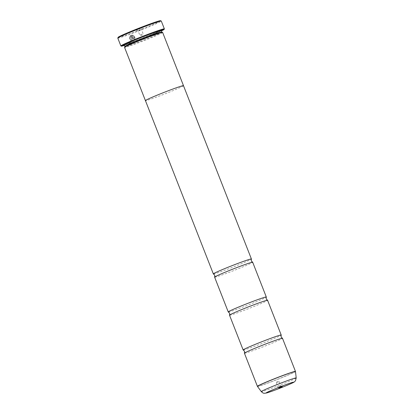 <?xml version="1.0" encoding="UTF-8"?>
<svg xmlns="http://www.w3.org/2000/svg" width="414" height="414" viewBox="0 0 414 414"><rect width="100%" height="100%" fill="white"/><g stroke="black" fill="none" stroke-linecap="round" stroke-linejoin="round"><path stroke-width="0.31" stroke-dasharray="2.07 1.55" d="M244.426 353.214A20.441 0.844 158.6 0 0 255.697 349.623A20.441 0.844 158.6 0 0 282.488 338.3M229.522 315.189A20.441 0.844 158.6 0 0 240.793 311.597A20.441 0.844 158.6 0 0 267.584 300.274M214.618 277.163A20.441 0.844 158.6 0 0 225.889 273.566A20.441 0.844 158.6 0 0 252.68 262.243M130.627 36.194L131.88 39.392A23.36 0.968 158.6 0 0 132.387 39.206L130.855 35.294C127.879 36.572 130.301 42.093 133.298 40.789L133.256 40.815C130.26 42.114 127.833 36.603 130.808 35.319L132.34 39.226A23.36 0.968 -21.4 0 1 131.838 39.413L130.581 36.215C129.515 38.766 130.332 40.111 133.034 40.251L133.08 40.23C130.374 40.091 129.556 38.745 130.627 36.194L130.581 36.215M133.38 40.758C135.513 39.195 135.564 37.426 133.531 35.464L133.308 36.002C134.871 37.576 134.824 38.973 133.158 40.199M133.117 40.22C134.778 38.994 134.829 37.596 133.261 36.023L133.484 35.485C135.518 37.446 135.466 39.211 133.334 40.784M132.159 35.625L132.78 35.749L132.998 35.206L131.367 35.107L132.568 38.176L133.675 38.725L134.136 37.591A23.36 0.968 -21.4 0 1 133.608 37.788L133.453 38.166L133.085 37.984L132.159 35.625L133.039 38.005L133.411 38.186L133.562 37.809A23.36 0.968 158.6 0 0 134.095 37.612L133.629 38.75L132.521 38.197L131.321 35.128L132.956 35.231L132.734 35.77L132.118 35.645M133.411 38.186L133.562 37.809L133.453 38.166M160.508 20.7A22.775 0.942 -21.4 0 1 130.684 33.348A22.775 0.942 -21.4 0 1 118.135 37.307M117.799 38.104A23.36 0.968 158.6 0 0 130.679 34A23.36 0.968 158.6 0 0 161.294 21.057M278.865 386.847L280.858 386.003L278.865 386.847M277.142 382.443L279.134 381.604L277.142 382.443M140.532 28.442L136.403 30.196L140.532 28.442M140.512 29.948L138.136 30.952L140.512 29.948M142.152 34.129L139.777 35.133L142.152 34.129M124.417 45.426A23.008 0.952 158.6 0 0 134.007 42.083A23.008 0.952 158.6 0 0 161.413 30.931M164.358 28.928A23.36 0.968 -21.4 0 1 133.743 41.824A23.36 0.968 -21.4 0 1 120.898 45.959M161.848 32.085A19.867 0.823 -21.4 0 1 161.879 32.111A19.867 0.823 -21.4 0 1 135.833 43.118A19.867 0.823 -21.4 0 1 124.883 46.611A19.867 0.823 -21.4 0 1 124.888 46.575M162.635 32.442A20.452 0.849 -21.4 0 1 135.828 43.77A20.452 0.849 -21.4 0 1 124.552 47.367M161.356 30.786A21.383 0.885 -21.4 0 1 134.622 41.778A21.383 0.885 -21.4 0 1 124.366 45.286M150.427 33.255A20.803 0.859 -21.4 0 1 161.864 29.57A20.803 0.859 -21.4 0 1 134.628 41.121A20.803 0.859 -21.4 0 1 123.165 44.738A20.803 0.859 -21.4 0 1 150.427 33.255M243.189 349.985A20.441 0.844 158.6 0 0 254.419 346.363A20.441 0.844 158.6 0 0 281.199 335.092M183.485 85.688A20.441 0.844 -21.4 0 1 156.694 97.011A20.452 0.849 -21.4 0 1 145.438 100.628M228.285 311.959A20.441 0.844 158.6 0 0 239.515 308.337A20.441 0.844 158.6 0 0 266.295 297.061M213.381 273.928A20.441 0.844 158.6 0 0 224.611 270.306A20.441 0.844 158.6 0 0 251.396 259.035M183.495 85.714A20.452 0.849 -21.4 0 1 156.689 97.011A20.441 0.844 -21.4 0 1 145.428 100.602M295.456 371.394A20.441 0.844 -21.4 0 1 268.665 382.717A20.441 0.844 -21.4 0 1 257.394 386.314M257.446 386.402A20.426 0.844 158.6 0 0 268.702 382.8A20.426 0.844 158.6 0 0 295.482 371.493M135.197 41.488A19.867 0.823 -21.4 0 1 124.241 44.981L123.838 44.65L134.773 41.053L156.621 32.287L161.315 29.963L161.237 30.481A19.867 0.823 -21.4 0 1 135.197 41.488M124.319 44.577A20.452 0.849 -21.4 0 1 129.918 41.441A20.452 0.849 -21.4 0 1 150.292 33.322A20.452 0.849 -21.4 0 1 160.911 30.238M160.218 30.605A20.452 0.849 -21.4 0 1 134.762 41.053A20.452 0.849 -21.4 0 1 125.08 44.376M296.201 377.941A18.749 0.776 -21.4 0 1 271.625 388.316A18.749 0.776 -21.4 0 1 261.291 391.618M276.309 382.707L277.385 381.31L279.129 381.599L280.858 386.003L282.291 386.629M136.403 30.196L138.141 30.952L139.777 35.133L141.862 35.485L143.146 33.819L141.51 29.627L142.271 27.893M161.864 29.57L162.619 29.901M123.165 44.738L122.834 45.493M276.304 382.712L278.032 387.111L277.401 388.544"/><path stroke-width="0.62" d="M271.217 341.892A20.441 0.844 158.6 0 0 244.431 353.168A20.441 0.844 158.6 0 0 244.426 353.214L257.394 386.314A20.441 0.844 -21.4 0 1 284.185 374.991A20.441 0.844 -21.4 0 1 295.456 371.394L282.488 338.3A20.441 0.844 158.6 0 0 282.446 338.269A20.441 0.844 158.6 0 0 271.217 341.892M282.446 338.269L281.085 336.97L281.199 335.092A20.441 0.844 158.6 0 0 281.209 335.04L267.584 300.274A20.441 0.844 158.6 0 0 267.542 300.243A20.441 0.844 158.6 0 0 256.313 303.866A20.441 0.844 158.6 0 0 229.532 315.142A20.441 0.844 158.6 0 0 229.522 315.189L243.147 349.959A20.441 0.844 158.6 0 0 243.189 349.985L244.55 351.289L244.431 353.168M267.542 300.243L266.181 298.939L266.295 297.061A20.441 0.844 158.6 0 0 266.305 297.014L252.68 262.243A20.441 0.844 158.6 0 0 252.643 262.217A20.441 0.844 158.6 0 0 241.409 265.84A20.441 0.844 158.6 0 0 214.628 277.111A20.441 0.844 158.6 0 0 214.618 277.163L228.243 311.928A20.441 0.844 158.6 0 0 228.285 311.959L229.646 313.258L229.532 315.142M117.804 38.062L118.135 37.307A22.775 0.942 -21.4 0 1 147.984 24.731A22.775 0.942 -21.4 0 1 160.508 20.7L161.263 21.031A23.36 0.968 158.6 0 0 148.419 25.166A23.36 0.968 158.6 0 0 117.804 38.062A23.36 0.968 158.6 0 0 117.799 38.104L120.862 45.928A23.36 0.968 -21.4 0 1 151.483 32.991A23.36 0.968 -21.4 0 1 164.363 28.882A23.36 0.968 -21.4 0 1 164.358 28.928L164.161 29.378A23.008 0.952 158.6 0 0 151.477 33.379A23.008 0.952 158.6 0 0 121.349 46.156A23.008 0.952 158.6 0 0 124.417 45.426M278.85 388.089L282.291 386.629L278.85 388.089M121.349 46.156L120.898 45.959A23.36 0.968 -21.4 0 1 120.862 45.928M145.438 100.628A20.452 0.849 -21.4 0 1 145.417 100.607L124.552 47.367A20.452 0.849 -21.4 0 1 124.557 47.325L124.888 46.575A19.867 0.823 -21.4 0 1 150.924 35.604A19.867 0.823 -21.4 0 1 161.848 32.085L162.604 32.416A20.452 0.849 -21.4 0 1 162.635 32.442L183.5 85.682A20.452 0.849 -21.4 0 1 183.495 85.714M124.557 47.325A20.452 0.849 -21.4 0 1 151.358 36.039A20.452 0.849 -21.4 0 1 162.604 32.416M124.366 45.286A21.383 0.885 -21.4 0 1 122.834 45.493A21.383 0.885 -21.4 0 1 150.862 33.689A21.383 0.885 -21.4 0 1 162.619 29.901A21.383 0.885 -21.4 0 1 161.356 30.786M281.209 335.04A20.441 0.844 158.6 0 0 269.938 338.631A20.441 0.844 158.6 0 0 243.147 349.959M213.339 273.902L145.428 100.602A20.452 0.849 -21.4 0 1 172.224 89.274A20.441 0.844 -21.4 0 1 183.485 85.688L251.401 258.983A20.441 0.844 158.6 0 0 240.136 262.579A20.441 0.844 158.6 0 0 213.339 273.902A20.441 0.844 158.6 0 0 213.381 273.928L214.742 275.232L214.628 277.111M266.305 297.014A20.441 0.844 158.6 0 0 255.034 300.605A20.441 0.844 158.6 0 0 228.243 311.928M252.643 262.217L251.277 260.913L251.396 259.035A20.441 0.844 158.6 0 0 251.401 258.983M145.428 100.602A20.441 0.844 -21.4 0 1 172.219 89.279A20.452 0.849 -21.4 0 1 183.5 85.682M164.363 28.882L161.294 21.057A23.36 0.968 158.6 0 0 161.263 21.031M161.413 30.931A23.008 0.952 158.6 0 0 164.161 29.378M296.201 377.941L295.492 380.751L294.504 381.775C294.287 382.407 284.128 386.707 274.156 390.418L266.807 392.933L264.484 393.3C263.542 392.958 263.909 393.937 261.291 391.618A18.749 0.776 -21.4 0 1 285.862 381.227A18.749 0.776 -21.4 0 1 296.201 377.941L295.482 371.493A20.426 0.844 158.6 0 0 284.216 375.074A20.426 0.844 158.6 0 0 257.446 386.402L257.394 386.314M124.878 46.596L124.241 44.981A19.867 0.823 -21.4 0 1 150.287 33.974A19.867 0.823 -21.4 0 1 161.237 30.481L161.315 29.963M160.911 30.238A20.452 0.849 -21.4 0 1 160.218 30.605M285.469 384.792A14.8 0.611 158.6 0 0 267.268 392.244A14.8 0.611 158.6 0 0 274.228 390.386A14.8 0.611 158.6 0 0 292.434 382.934A14.8 0.611 158.6 0 0 285.469 384.792M125.08 44.376A20.452 0.849 -21.4 0 1 124.319 44.577M261.291 391.618L257.446 386.402M124.241 44.981L123.838 44.65M161.869 32.095L161.237 30.481"/></g></svg>

